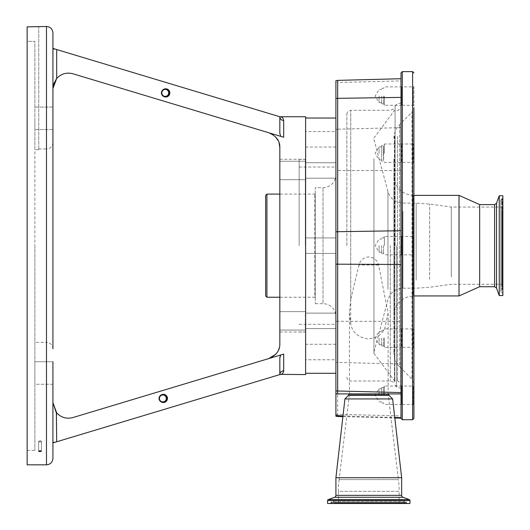 <?xml version="1.0" encoding="UTF-8"?>
<svg xmlns="http://www.w3.org/2000/svg" width="530" height="530" viewBox="0 0 530 530"><rect width="100%" height="100%" fill="white"/><g stroke="black" fill="none" stroke-linecap="round" stroke-linejoin="round"><path stroke-width="0.4" stroke-dasharray="2.65 1.99" d="M373.935 158.576L373.935 353.311L373.935 158.576M401.011 357.531L401.011 107.385L401.011 357.531M401.011 245.662L401.011 102.906L401.011 245.662M373.935 159.616L373.935 352.019L373.935 159.616M451.288 276.898L451.288 207.051L451.288 276.898M502.857 276.898L502.857 207.051L502.857 276.898M502.857 210.933L502.857 288.592L502.857 210.933M502.857 206.76L502.857 293.746L502.857 206.76M502.857 195.769L502.857 295.555M499.247 195.769L499.247 295.555M479.65 204.6L479.65 286.723M459.02 195.385L459.02 295.939M393.916 189.343L393.916 315.277L393.916 189.343M393.916 158.795L393.916 353.033L393.916 158.795M413.904 255.52L413.904 235.81L413.904 255.52L413.254 254.87L413.254 236.453L413.254 254.87L401.654 254.87L401.654 236.453L401.654 254.87L401.011 255.52L401.011 235.81L401.011 255.52M393.916 138.29C393.995 132.984 395.883 128.426 399.58 124.616L412.015 112.188L413.904 107.63L413.904 383.7L412.015 379.142L412.015 112.188L412.015 379.142L399.58 366.707L399.58 124.616L399.58 366.707C395.883 362.898 393.995 358.34 393.916 353.033M413.904 385.389L413.904 405.099L413.904 385.389L413.254 386.039L413.254 404.456L413.254 386.039L401.654 386.039L401.654 404.456L401.654 386.039L401.011 385.389L401.011 405.099L401.011 385.389M413.904 86.224L413.904 105.934L413.904 86.224L413.254 86.867L413.254 105.291L413.254 86.867L401.654 86.867L401.654 105.291L401.654 86.867L401.011 86.224L401.011 105.934L401.011 86.224M413.904 161.186L413.904 143.358L413.904 161.186M413.904 346.083L413.904 328.255L413.904 346.083M401.011 143.358L401.654 144.008L413.254 144.008L413.904 143.358L413.904 163.068L413.254 162.425L413.254 144.008L413.254 162.425L401.654 162.425L401.654 144.008L401.654 162.425L401.011 163.068L401.011 143.358L401.011 163.068M393.916 176.046C395.062 187.792 401.508 194.238 413.254 195.385L413.904 195.385L413.904 295.939L413.254 295.939L413.254 195.385L413.254 295.939C401.515 297.085 395.069 303.531 393.916 315.277M401.011 328.255L401.654 328.898L413.254 328.898L413.904 328.255L413.904 347.965L413.254 347.322L413.254 328.898L413.254 347.322L401.654 347.322L401.654 328.898L401.654 347.322L401.011 347.965L401.011 328.255L401.011 347.965M401.011 72.908L401.011 418.415M401.011 418.157L401.011 414.573L401.011 418.157M401.011 338.107L401.011 347.322L401.011 338.107M384.402 338.107L384.402 347.322L384.402 338.107M383.521 338.107L383.521 345.845L383.521 338.107M381.673 338.107L381.673 345.845L381.673 338.107M379.096 338.107L379.096 344.685L379.096 338.107M401.011 153.216L401.011 144.008L401.011 153.216M384.402 153.216L384.402 144.008L384.402 153.216M383.627 153.216C383.455 143.398 383.382 143.398 383.409 153.216L383.409 153.349C383.587 163.326 383.66 163.326 383.627 153.349L383.627 153.216C383.455 143.398 383.382 143.398 383.409 153.216M381.673 145.611L381.673 153.349L381.673 145.611L383.442 145.611L384.402 144.008L401.011 144.008M381.673 161.08L381.673 153.349L381.673 161.08L383.601 161.08L384.402 162.425L401.011 162.425M383.409 153.349C383.587 163.326 383.66 163.326 383.627 153.349M381.673 153.349L381.673 146.77L381.673 153.349M379.096 153.349L379.096 146.77L379.096 153.349M401.011 96.076L401.011 105.291L401.011 96.076M384.402 96.076L384.402 105.291L384.402 96.076M383.521 96.076L383.521 103.814L383.521 96.076M381.673 96.076L381.673 103.814L381.673 96.076M379.096 96.076L379.096 102.654L379.096 96.076M384.402 245.662L384.402 236.453L384.402 245.662M383.521 245.662L383.521 253.4L383.521 245.662M381.673 245.662L381.673 253.4L381.673 245.662M379.096 245.662L379.096 252.24L379.096 245.662M401.011 395.248L401.011 386.039L401.011 395.248M384.402 395.248L384.402 386.039L384.402 395.248M383.521 395.248L383.521 387.509L383.521 395.248M381.673 395.248L381.673 387.509L381.673 395.248M379.096 395.248L379.096 388.669L379.096 395.248M342.976 415.957L394.757 417.474M335.907 393.916L337.63 393.916M348.8 393.916L388.762 393.916L348.8 393.916M407.709 503.5L329.845 503.5L407.709 503.5A1.034 1.034 0 0 1 406.762 502.864L330.799 502.864L406.762 502.864L406.563 502.394L330.998 502.394L330.799 502.864A1.034 1.034 0 0 1 329.845 503.5M327.593 503.5L409.968 503.5M402.555 503.5A1.034 1.034 0 0 0 403.509 502.864L334.046 502.864L403.509 502.864L403.708 502.394A1.55 1.55 0 0 1 406.563 502.394L330.998 502.394A1.55 1.55 0 0 1 333.854 502.394L403.708 502.394L333.854 502.394L334.046 502.864A1.034 1.034 0 0 0 335 503.5L402.555 503.5L335 503.5M335.907 477.716L401.654 477.716M344.931 398.931L392.631 398.931M399.143 503.5L338.418 503.5L399.143 503.5L399.143 491.33L338.418 491.33L338.418 503.5M339.12 479.617A97.977 97.977 0 0 0 338.418 491.33L399.143 491.33A97.977 97.977 0 0 0 398.434 479.617L339.12 479.617L398.434 479.617L388.086 393.664L349.475 393.664L339.12 479.617M349.475 393.664L388.086 393.664M335.907 416.202L335.907 80.666M335.907 245.662L335.907 373.292L335.907 245.662M305.611 374.584L305.611 116.746M395.082 245.662L395.082 106.245L395.082 245.662M390.266 245.662L390.266 381.03L390.266 245.662M346.865 245.662L346.865 114.162L346.865 245.662M350.734 299.357L349.442 312.753L350.734 324.029C352.503 332.668 358.518 337.676 368.781 339.061L378.334 336.345L384.402 329.952L388.119 313.197L378.599 265C377.168 260.058 373.895 257.375 368.781 256.937C363.659 257.375 360.387 260.064 358.962 265L350.734 299.357L350.734 110.3L350.734 324.029M368.781 393.664L388.119 393.664L368.781 393.664M279.827 147.578L279.827 343.745L279.125 348.356M283.404 372.259L283.696 354.08L268.816 358.558L283.696 354.08L280.754 354.961L280.032 356.451M282.106 373.855L282.477 373.557M275.719 354.239L276.07 353.848M277.084 352.536L278.601 349.774M279.052 142.742L278.323 140.92M275.693 137.051L270.174 133.242M283.696 137.243L268.816 132.765L283.696 137.243L283.696 120.495C283.239 117.991 281.953 116.739 279.827 116.746L279.827 133.394L280.754 136.362L283.696 137.243M283.696 120.495C281.344 120.277 280.052 119.025 279.827 116.746L56.684 49.548L56.684 78.46C61.162 73.743 66.548 72.173 72.862 73.756L280.754 136.362M279.827 133.394L279.827 116.746L279.827 133.394M279.827 320.869L279.827 330.077L279.827 320.869M279.827 170.455L279.827 161.246L279.827 170.455M279.827 245.662L279.827 332.038L279.827 245.662M305.353 245.662L305.353 159.285L305.353 245.662M305.353 320.869L305.353 330.077L305.353 320.869M305.353 170.455L305.353 161.246L305.353 170.455M299.165 245.662L299.165 159.351L299.165 245.662M335.907 174.754L335.907 316.569L335.907 174.754A12.892 12.892 0 0 1 323.015 187.647L315.277 187.647L315.277 303.677L315.277 187.647M315.277 303.677L323.015 303.677L323.015 187.647L323.015 303.677A12.892 12.892 0 0 1 335.907 316.569M315.277 193.576L315.277 297.747L315.277 193.576A0.517 0.517 0 0 1 314.76 194.093L279.827 194.093M279.827 297.231L314.76 297.231L314.76 194.093L314.76 297.231A0.517 0.517 0 0 1 315.277 297.747M266.935 194.093L266.935 297.231M265.643 195.385L265.643 295.939M305.353 326.341L305.353 313.131L305.353 326.341M335.907 315.396L335.907 328.607L335.907 315.396M305.353 164.989L305.353 178.193L305.353 164.989M335.907 175.927L335.907 162.723L335.907 175.927M54.921 442.305L52.927 442.305L52.927 402.754L52.907 442.914L56.684 441.775L56.684 412.863C61.162 417.587 66.548 419.15 72.862 417.567L280.754 354.961M56.684 441.775L279.827 374.584L279.827 357.935L279.827 374.584C280.052 372.298 281.344 371.046 283.696 370.828M169.839 92.896A4.094 4.094 90 0 1 165.751 96.983A4.094 4.094 90 0 1 161.657 92.896A4.094 4.094 90 0 1 165.751 88.801A4.094 4.094 90 0 1 169.839 92.896M165.532 88.808A4.094 4.094 90 0 0 161.219 92.896A4.094 4.094 90 0 1 165.314 88.801A4.094 4.094 90 0 1 169.401 92.896A4.094 4.094 90 0 1 165.314 96.983A4.094 4.094 90 0 1 161.219 92.896A4.094 4.094 90 0 0 165.532 96.983M56.684 49.548L52.907 48.409L52.927 88.57M163.154 394.346A4.094 4.094 90 0 0 158.841 398.434A4.094 4.094 90 0 1 162.935 394.34A4.094 4.094 90 0 1 167.023 398.434A4.094 4.094 90 0 1 162.935 402.522A4.094 4.094 90 0 0 163.154 402.515M167.467 398.434A4.094 4.094 90 0 1 163.373 402.522A4.094 4.094 90 0 1 159.278 398.434A4.094 4.094 90 0 1 163.373 394.34A4.094 4.094 90 0 1 167.467 398.434M279.827 357.935L279.827 374.584M56.352 412.459L56.034 412.055M52.927 384.27L34.881 384.27L34.881 373.014L34.881 384.27L34.881 373.014L34.881 384.27L52.927 384.27L52.927 361.758L52.927 384.27L52.927 361.758L52.927 384.27L52.927 361.758L34.881 361.758L34.881 373.014L34.881 361.758L34.881 373.014L34.881 361.758L52.927 361.758M39.498 451.62L38.63 451.169L40.035 450.679L41.446 451.169L40.035 451.659M27.143 464.823L27.143 26.845L27.143 41.307L34.881 41.307L34.881 245.662L34.881 41.307L34.881 149.758L34.881 41.307L27.143 41.307L27.143 26.845L38.75 26.845L38.75 26.5M40.035 441.993A1.411 0.49 180 0 0 41.446 441.503A1.411 0.49 180 0 0 41.148 441.199A1.411 0.49 180 0 0 40.035 441.013A1.411 0.49 180 0 1 41.148 441.199A1.411 0.49 180 0 1 41.446 441.503A1.411 0.49 180 0 1 40.035 441.993A1.411 0.49 180 0 1 38.63 441.503A1.411 0.49 180 0 1 38.928 441.199A1.411 0.49 180 0 1 40.035 441.013A1.411 0.49 180 0 0 38.928 441.199A1.411 0.49 180 0 0 38.63 441.503A1.411 0.49 180 0 0 40.035 441.993M54.921 49.018L52.927 49.018M52.927 118.309L52.927 129.572L52.927 118.309M46.481 26.5L46.481 148.97C50.396 148.592 52.543 146.446 52.927 142.53L52.927 348.8C52.543 344.884 50.396 342.731 46.481 342.353L46.481 464.823M34.881 118.309L34.881 129.572L34.881 118.309M158.841 398.434A4.094 4.094 90 0 0 162.935 402.522A4.094 4.094 90 0 1 158.841 398.434M168.798 92.896A3.485 3.485 90 0 1 165.314 96.38A3.485 3.485 90 0 1 161.822 92.896A3.485 3.485 90 0 1 165.314 89.404A3.485 3.485 90 0 1 168.798 92.896M165.261 89.404A3.485 3.485 90 0 0 161.723 92.896A3.485 3.485 90 0 1 165.214 89.404A3.485 3.485 90 0 1 168.699 92.896A3.485 3.485 90 0 1 165.214 96.38A3.485 3.485 90 0 1 161.723 92.896A3.485 3.485 90 0 0 165.261 96.38M38.75 149.758L34.881 149.758L38.75 149.758L38.75 26.845L38.75 149.758M162.882 394.943A3.485 3.485 90 0 0 159.345 398.434A3.485 3.485 90 0 1 162.836 394.943A3.485 3.485 90 0 1 166.321 398.434A3.485 3.485 90 0 1 162.836 401.919A3.485 3.485 90 0 0 162.882 401.919M166.42 398.434A3.485 3.485 90 0 1 162.935 401.919A3.485 3.485 90 0 1 159.444 398.434A3.485 3.485 90 0 1 162.935 394.943A3.485 3.485 90 0 1 166.42 398.434M34.881 245.662L34.881 450.387L34.881 245.662M27.143 245.662L27.143 450.387L27.143 245.662M159.345 398.434A3.485 3.485 90 0 0 162.836 401.919A3.485 3.485 90 0 1 159.345 398.434M335.907 359.757L335.907 344.288L335.907 359.757L305.611 359.757L305.611 344.288L305.611 359.757M335.907 344.288L305.611 344.288M305.611 245.662L305.611 253.4L305.611 245.662M335.907 131.566L335.907 147.042L335.907 131.566L305.611 131.566L305.611 147.042L305.611 131.566M335.907 147.042L305.611 147.042M397.533 136.389L397.533 380.732L397.533 136.389M394.777 136.217L394.777 380.944L394.777 136.217M394.433 136.343L394.433 380.792L394.433 136.343M400.72 245.662L400.72 388.04L400.72 245.662M387.96 289.353L387.96 191.655L387.96 289.353M402.906 211.245L402.906 288.207L402.906 211.245M416.169 280.078L416.169 203.116L416.169 280.078M429.618 279.33L429.618 204.05L429.618 279.33M502.221 210.158L502.221 289.546L502.221 210.158M501.751 209.999L501.751 289.744L501.751 209.999M501.751 283.636L501.751 198.723L501.751 283.636M502.221 283.795L502.221 198.531L502.221 283.795M496.524 203.242L496.524 288.081M494.589 204.6L494.589 286.723M412.612 71.623L412.612 419.7M402.296 71.623L402.296 419.7M337.67 416.5L337.67 414.334L401.011 415.911M335.907 414.056A6.446 6.122 180 0 0 337.67 414.334L337.67 362.441L401.011 364.011M348.667 395.029L388.887 395.029M348.521 395.334L389.04 395.334M335.907 495.358L401.654 495.358M334.549 497.292L403.012 497.292M327.593 500.545L409.968 500.545M328.269 499.578L409.292 499.578M335.907 362.156A6.446 6.122 180 0 0 337.67 362.441L337.67 321.319L401.011 321.319M335.907 321.319L337.67 321.319L337.67 170.521L401.011 170.527M401.011 127.631L337.67 129.207L337.67 170.521L335.907 170.521M335.907 129.486A6.446 6.128 0 0 1 337.67 129.207L337.67 82.494L401.011 80.918M337.67 80.374L337.67 82.494A6.446 6.128 0 0 0 335.907 82.779M396.526 245.662L396.526 386.946L396.526 245.662M394.79 245.662L394.79 382.243L394.79 245.662M378.599 265L358.962 265M38.75 148.97L46.481 148.97L46.481 342.353L34.881 342.353M373.935 353.311L394.433 380.792L397.785 380.719L401.011 383.939M373.935 138.012L394.433 110.531L397.785 110.604L401.011 107.385M395.082 385.078L396.526 386.946L401.011 388.417M502.857 207.051L451.288 207.051L429.618 204.05L416.169 203.116L402.906 203.116C395.34 202.659 390.365 198.836 387.96 191.655L373.935 139.304M502.857 284.272L451.288 284.272L429.618 287.28L416.169 288.207L402.906 288.207C395.34 288.665 390.365 292.487 387.96 299.669L373.935 352.019M502.857 202.732L500.79 200.154L500.79 291.169L502.857 288.592M502.857 293.746L500.79 291.169L500.79 200.154L502.857 197.577M401.011 235.81L401.654 236.453L413.254 236.453L413.904 235.81M413.904 105.934L413.254 105.291L401.654 105.291L401.011 105.934M413.904 405.099L413.254 404.456L401.654 404.456L401.011 405.099M381.673 330.375L383.521 330.375L384.402 328.898L401.011 328.898M381.673 344.685L379.096 344.685L375.141 338.107L379.096 331.535L381.673 331.535M381.673 345.845L383.521 345.845L384.402 347.322L401.011 347.322M381.673 159.921L379.096 159.921L375.141 153.349L379.096 146.77L381.673 146.77M381.673 88.344L383.521 88.344L384.402 86.867L401.011 86.867M381.673 103.814L383.521 103.814L384.402 105.291L401.011 105.291M381.673 102.654L379.096 102.654L375.141 96.076L379.096 89.504L381.673 89.504M381.673 237.93L383.521 237.93L384.402 236.453L401.011 236.453M381.673 253.4L383.521 253.4L384.402 254.87L401.011 254.87M381.673 252.24L379.096 252.24L375.141 245.662L379.096 239.09L381.673 239.09M381.673 387.509L383.521 387.509L384.402 386.039L401.011 386.039M381.673 402.979L383.521 402.979L384.402 404.456L401.011 404.456M381.673 401.819L379.096 401.819L375.141 395.248L379.096 388.669L381.673 388.669M342.903 416.64L394.817 417.998M405.132 501.44L332.423 501.44L405.132 501.44M395.082 106.245L396.526 104.377L401.011 102.906M346.865 377.161C347.09 379.507 348.382 380.798 350.734 381.03L390.266 381.03L395.082 382.614M346.865 114.162C347.09 111.817 348.382 110.525 350.734 110.3L390.266 110.3L395.082 108.71M349.442 312.753L349.442 393.664M388.119 313.197L388.119 393.664M279.827 159.285L305.353 159.285M279.827 311.66L305.353 311.66L279.827 311.66M279.827 161.246L305.353 161.246L279.827 161.246M299.165 331.972L305.353 331.972M299.165 167.023L335.907 167.023M299.165 324.3L335.907 324.3M299.165 159.351L305.353 159.351M335.907 328.607L305.353 328.607L335.907 328.607M335.907 313.131L305.353 313.131L335.907 313.131M279.827 330.077L305.353 330.077L279.827 330.077M335.907 178.193L305.353 178.193L335.907 178.193M335.907 162.723L305.353 162.723L335.907 162.723M279.827 179.663L305.353 179.663L279.827 179.663M279.827 332.038L305.353 332.038M165.314 88.801L165.751 88.801L165.314 88.801M162.935 394.34L163.373 394.34L162.935 394.34M41.446 441.503L41.446 451.169L41.446 441.503M40.035 440.708L41.148 441.199L40.035 440.708L38.928 441.199L40.035 440.708M165.314 96.983L165.751 96.983L165.314 96.983M52.927 107.053L34.881 107.053L52.927 107.053M162.935 402.522L163.373 402.522L162.935 402.522M52.927 129.572L34.881 129.572L52.927 129.572M27.143 450.387L34.881 450.387M38.63 441.503L38.63 451.169L38.63 441.503M335.907 253.4L305.611 253.4L335.907 253.4M335.907 237.93L305.611 237.93L335.907 237.93"/><path stroke-width="0.79" d="M502.857 295.555L502.857 195.769L499.247 195.769L499.247 295.555L502.857 295.555M494.589 286.723L494.589 204.6L496.524 203.242L496.524 288.081L494.589 286.723L479.65 286.723L479.65 204.6L459.02 195.385L413.904 195.385L413.904 163.068M479.65 286.723L459.02 295.939L459.02 195.385M413.904 383.7L413.904 107.63M412.612 419.7L402.296 419.7L402.296 71.623L412.612 71.623L412.612 419.7L413.904 418.415L413.904 347.965M413.904 143.358L413.904 418.415M459.02 295.939L413.904 295.939L413.904 328.255M394.757 417.474L401.011 417.66L401.011 72.908L402.296 71.623M402.296 419.7L401.011 418.415L401.011 417.66M401.011 97.374L337.67 98.348L337.67 80.374L335.907 80.666L335.907 415.46L342.976 415.957M335.907 393.916L401.011 393.916L337.63 393.916L337.67 390.994L401.011 392.564M348.8 393.916L348.667 395.029A0.517 0.517 0 0 1 348.521 395.334L344.931 398.931L335.907 477.716L335.907 495.358A2.06 2.06 0 0 1 334.549 497.292L328.269 499.578A1.034 1.034 0 0 0 327.593 500.545L327.593 503.5L409.968 503.5L409.968 500.545L327.593 500.545M388.762 393.916L388.887 395.029L348.667 395.029M344.931 398.931L392.631 398.931L389.04 395.334A0.517 0.517 0 0 1 388.887 395.029M392.631 398.931L401.654 477.716L335.907 477.716M401.654 477.716L401.654 495.358L335.907 495.358M409.968 500.545A1.034 1.034 0 0 0 409.292 499.578L403.012 497.292A2.06 2.06 0 0 1 401.654 495.358M335.907 415.46L335.907 416.202L337.67 416.5L342.903 416.64M52.927 88.57L53.576 84.151L56.684 78.46L52.927 88.57L52.907 48.409L279.827 116.746C281.953 116.739 283.239 117.991 283.696 120.495C281.344 120.277 280.052 119.025 279.827 116.746L305.611 116.746L305.611 374.584L281.079 374.379M275.719 354.239L268.816 358.558C276.349 355.312 280.019 350.376 279.827 343.745L279.827 147.578L279.052 142.742M56.034 412.055L52.927 402.754L56.684 412.863C61.162 417.587 66.548 419.15 72.862 417.567L283.643 354.093M283.696 354.08L283.696 370.828C283.239 373.332 281.953 374.584 279.827 374.584L279.827 357.935L280.754 354.961M276.07 353.848L277.084 352.536M278.601 349.774L279.125 348.356M278.323 140.92L275.693 137.051M270.174 133.242L268.816 132.765C276.349 136.011 280.012 140.947 279.827 147.578M283.643 137.23L280.754 136.362L279.827 133.394L279.827 116.746M56.684 49.548L56.684 78.46C61.162 73.743 66.548 72.173 72.862 73.756L280.754 136.362M279.827 297.231L266.935 297.231L266.935 194.093L279.827 194.093M266.935 297.231L265.643 295.939L265.643 195.385L266.935 194.093M283.696 370.828C281.344 371.046 280.052 372.298 279.827 374.584L52.907 442.914L52.927 384.27M280.032 356.451L279.827 357.935M161.657 92.896A4.094 4.094 90 0 0 165.751 96.983A4.094 4.094 90 0 0 169.839 92.896A4.094 4.094 90 0 0 165.751 88.801A4.094 4.094 90 0 0 161.657 92.896M165.532 96.983A4.094 4.094 90 0 0 169.401 92.896A4.094 4.094 90 0 0 165.532 88.808M159.278 398.434A4.094 4.094 90 0 0 163.373 402.522A4.094 4.094 90 0 0 167.467 398.434A4.094 4.094 90 0 0 163.373 394.34A4.094 4.094 90 0 0 159.278 398.434M163.154 402.515A4.094 4.094 90 0 0 167.023 398.434A4.094 4.094 90 0 0 163.154 394.346M56.684 441.775L56.352 412.459M52.927 361.758L52.907 442.914M52.927 442.908L52.927 458.377L52.927 442.908M40.035 451.659L41.446 451.169L40.035 450.679L38.63 451.169L39.498 451.62M46.481 26.5L27.143 26.845L27.143 464.823L46.481 464.823L46.481 26.5C50.396 26.884 52.543 29.031 52.927 32.946L52.927 48.415L52.927 32.946M54.921 49.018L52.927 49.018L52.927 245.662L52.927 49.018M52.927 348.8L52.927 142.53M52.927 442.305L54.921 442.305M161.822 92.896A3.485 3.485 90 0 0 165.314 96.38A3.485 3.485 90 0 0 168.798 92.896A3.485 3.485 90 0 0 165.314 89.404A3.485 3.485 90 0 0 161.822 92.896M165.261 96.38A3.485 3.485 90 0 0 168.699 92.896A3.485 3.485 90 0 0 165.261 89.404M159.444 398.434A3.485 3.485 90 0 0 162.935 401.919A3.485 3.485 90 0 0 166.42 398.434A3.485 3.485 90 0 0 162.935 394.943A3.485 3.485 90 0 0 159.444 398.434M162.882 401.919A3.485 3.485 90 0 0 166.321 398.434A3.485 3.485 90 0 0 162.882 394.943M337.67 415.798L337.67 416.5M389.04 395.334L348.521 395.334M403.012 497.292L334.549 497.292M409.292 499.578L328.269 499.578M335.907 98.52A6.446 3.776 180 0 1 337.67 98.348L337.67 264.192L401.011 264.463M401.011 230.735L337.67 231.709A6.446 3.776 180 0 0 335.907 231.882M335.907 390.941A6.446 1.053 0 0 0 337.67 390.994L337.67 264.192A6.446 1.053 180 0 1 335.907 264.145M283.696 120.495L283.696 137.243M496.524 288.081L499.247 295.555M412.612 71.623L413.904 72.908M494.589 204.6L479.65 204.6M496.524 203.242L499.247 195.769M394.817 417.998L401.011 418.157M305.611 373.292L335.907 373.292M337.67 80.374L401.011 78.718M305.611 118.031L335.907 118.031M46.481 464.823C50.396 464.446 52.543 462.292 52.927 458.377"/></g></svg>
